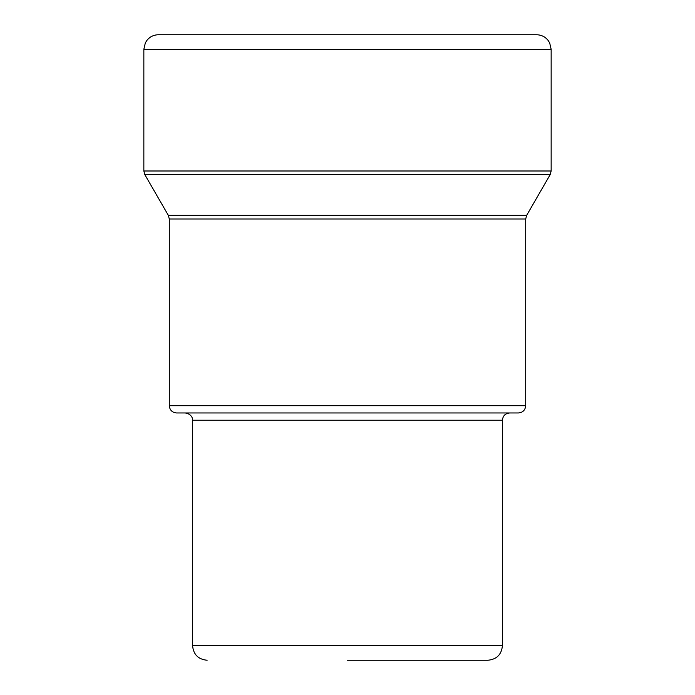 <?xml version="1.0" encoding="UTF-8"?>
<svg xmlns="http://www.w3.org/2000/svg" width="695" height="695" viewBox="0 0 695 695"><rect width="100%" height="100%" fill="white"/><g stroke="black" fill="none" stroke-linecap="round" stroke-linejoin="round"><path stroke-width="1.04" d="M169.302 405.689L525.698 405.689C525.264 410.102 522.84 412.526 518.418 412.96L176.582 412.96C172.16 412.526 169.736 410.102 169.302 405.689L169.302 218.986L525.698 218.986L526.671 215.346L550.179 174.627L144.821 174.627L143.848 170.996L143.848 49.293L145.333 42.899L146.975 40.293C149.929 36.696 153.743 34.854 158.399 34.75L532.969 34.75M347.5 660.25L487.873 660.25L347.5 660.25M143.848 170.996L551.152 170.996L551.152 49.293L549.667 42.899L548.025 40.293C545.071 36.696 541.257 34.854 536.601 34.75L162.031 34.75M487.873 660.25C496.708 659.39 501.555 654.542 502.424 645.707L192.576 645.707L192.576 420.232L502.424 420.232C502.85 415.818 505.274 413.395 509.696 412.96M551.152 49.293L143.848 49.293M169.302 218.986L168.329 215.346L526.671 215.346M525.698 405.689L525.698 218.986M192.576 420.232C192.88 420.484 192.88 414.203 185.304 412.96M192.576 645.707C193.445 654.542 198.292 659.39 207.127 660.25M168.329 215.346L144.821 174.627M551.152 170.996L550.179 174.627M502.424 645.707L502.424 420.232"/></g></svg>
